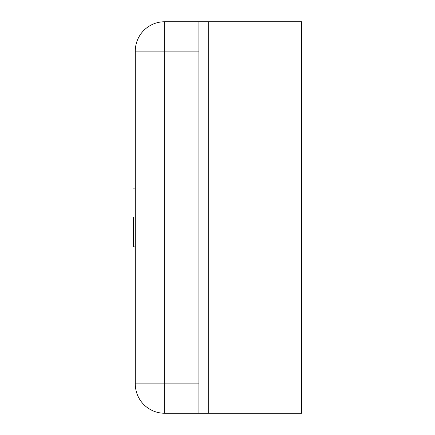 <?xml version="1.0" encoding="UTF-8"?>
<svg xmlns="http://www.w3.org/2000/svg" width="435" height="435" viewBox="0 0 435 435"><rect width="100%" height="100%" fill="white"/><g stroke="black" fill="none" stroke-linecap="round" stroke-linejoin="round"><path stroke-width="0.65" d="M208.691 413.25L301.672 413.25L301.672 21.75L208.691 21.75L208.691 413.25L164.647 413.25A29.362 29.362 0 0 1 135.285 383.887L135.285 51.112L198.904 51.112L198.904 413.25M198.904 383.887L135.285 383.887A29.362 29.362 0 0 0 164.647 413.25L164.647 21.75A29.362 29.362 0 0 0 135.285 51.112A29.362 29.362 0 0 1 164.647 21.75L208.691 21.75M198.904 21.75L198.904 51.112M133.327 217.5L133.327 246.862L133.327 217.5M133.327 246.862L135.285 246.862M133.327 188.137L135.285 188.137"/></g></svg>
